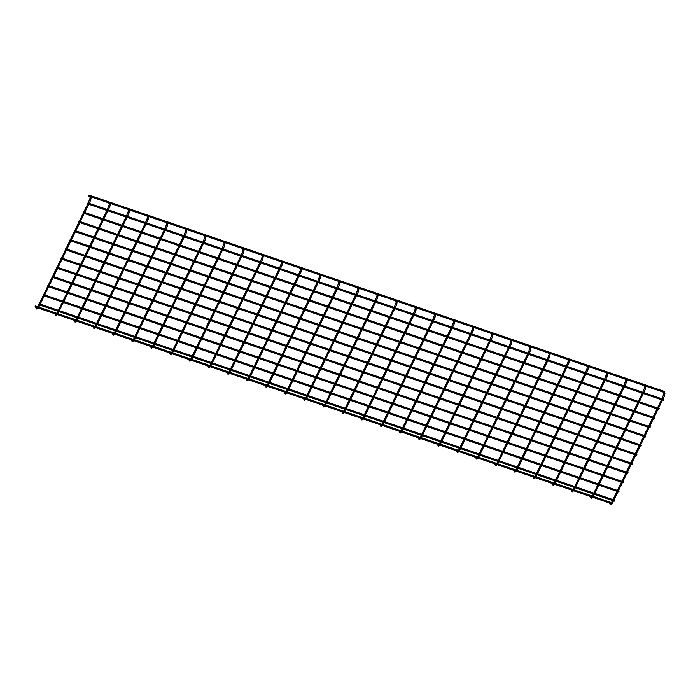 <?xml version="1.0" encoding="UTF-8"?>
<svg xmlns="http://www.w3.org/2000/svg" width="700" height="700" viewBox="0 0 700 700"><rect width="100%" height="100%" fill="white"/><g stroke="black" fill="none" stroke-linecap="round" stroke-linejoin="round"><path stroke-width="1.05" d="M35.971 307.405A0.516 0.455 -24.5 0 1 35.718 307.178L36.383 308.639A0.516 0.455 155.5 0 0 36.636 308.866M35.726 306.81A0.516 0.455 -24.5 0 1 36.654 306.749L37.188 307.921M89.793 196.551A0.516 0.455 -24.5 0 1 89.539 196.324L90.204 197.794A0.516 0.455 -24.5 0 1 90.886 197.138A0.516 0.455 -24.5 0 1 91.14 197.732M89.547 195.956A0.516 0.455 -24.5 0 1 90.475 195.904L91.149 197.365L90.737 200.043M610.75 503.317L610.942 502.407L593.381 496.414M35.376 306.031L35 306.959L35.376 306.031M38.701 304.701L614.311 501.13L614.696 500.202L39.034 303.721L38.701 304.701L39.034 303.721M89.163 195.134L88.821 196.105L89.163 195.134L664.773 391.554L664.571 392.464M55.099 313.933A0.516 0.455 -24.5 0 1 54.836 313.705L55.51 315.166A0.516 0.455 155.5 0 0 55.764 315.394M54.854 313.329A0.516 0.455 -24.5 0 1 55.781 313.276L56.315 314.449M108.92 203.079A0.516 0.455 -24.5 0 1 108.666 202.851L90.895 196.814M108.675 202.484A0.516 0.455 -24.5 0 1 109.603 202.423L110.267 203.893A0.516 0.455 -24.5 0 1 110.259 204.26M74.218 320.451A0.516 0.455 -24.5 0 1 73.964 320.233L57.435 314.615M73.973 319.856A0.516 0.455 -24.5 0 1 74.9 319.804L75.442 320.976M128.048 209.606A0.516 0.455 -24.5 0 1 127.785 209.379L110.022 203.341M127.803 209.011A0.516 0.455 -24.5 0 1 128.73 208.95L129.395 210.411A0.516 0.455 -24.5 0 1 129.386 210.787M93.345 326.979A0.516 0.455 -24.5 0 1 93.091 326.751L76.562 321.134M93.1 326.384A0.516 0.455 -24.5 0 1 94.027 326.322L94.561 327.504M147.166 216.134A0.516 0.455 -24.5 0 1 146.912 215.906L147.577 217.367A0.516 0.455 -24.5 0 1 148.26 216.711A0.516 0.455 -24.5 0 1 148.514 217.315M146.921 215.539A0.516 0.455 -24.5 0 1 147.849 215.477L148.523 216.939L148.111 219.625M112.472 333.506A0.516 0.455 -24.5 0 1 112.21 333.279L95.681 327.661M112.227 332.911A0.516 0.455 -24.5 0 1 113.155 332.85L113.689 334.031M166.294 222.661A0.516 0.455 -24.5 0 1 166.04 222.434L166.705 223.895A0.516 0.455 -24.5 0 1 167.388 223.239A0.516 0.455 -24.5 0 1 167.633 223.834M166.049 222.066A0.516 0.455 -24.5 0 1 166.976 222.005L167.641 223.466L167.239 226.144M131.591 340.034A0.516 0.455 -24.5 0 1 131.338 339.806L132.002 341.267A0.516 0.455 155.5 0 0 132.265 341.495M131.346 339.439A0.516 0.455 -24.5 0 1 132.274 339.377L132.816 340.55M185.421 229.189A0.516 0.455 -24.5 0 1 185.159 228.961L185.832 230.422A0.516 0.455 -24.5 0 1 186.515 229.766A0.516 0.455 -24.5 0 1 186.76 230.361M185.176 228.585A0.516 0.455 -24.5 0 1 186.104 228.532L186.769 229.994L186.366 232.671M150.719 346.561A0.516 0.455 -24.5 0 1 150.465 346.334L151.13 347.795A0.516 0.455 155.5 0 0 151.384 348.023M150.474 345.966A0.516 0.455 -24.5 0 1 151.401 345.905L151.935 347.078M204.54 235.707A0.516 0.455 -24.5 0 1 204.286 235.489L204.951 236.95A0.516 0.455 -24.5 0 1 205.634 236.294A0.516 0.455 -24.5 0 1 205.879 236.889M204.295 235.112A0.516 0.455 -24.5 0 1 205.222 235.06L205.896 236.521L205.485 239.199M169.846 353.089A0.516 0.455 -24.5 0 1 169.584 352.861L170.258 354.322A0.516 0.455 155.5 0 0 170.511 354.55M169.601 352.494A0.516 0.455 -24.5 0 1 170.529 352.433L171.062 353.605M223.668 242.235A0.516 0.455 -24.5 0 1 223.414 242.007L205.643 235.97M223.423 241.64A0.516 0.455 -24.5 0 1 224.35 241.579L225.015 243.049A0.516 0.455 -24.5 0 1 225.006 243.416M188.965 359.616A0.516 0.455 -24.5 0 1 188.711 359.389L189.376 360.85A0.516 0.455 155.5 0 0 189.639 361.078M188.72 359.012A0.516 0.455 -24.5 0 1 189.648 358.96L190.19 360.132M242.795 248.763A0.516 0.455 -24.5 0 1 242.532 248.535L224.77 242.498M242.55 248.168A0.516 0.455 -24.5 0 1 243.477 248.106L244.142 249.568A0.516 0.455 -24.5 0 1 244.134 249.944M208.093 366.135A0.516 0.455 -24.5 0 1 207.839 365.916L191.31 360.299M207.847 365.54A0.516 0.455 -24.5 0 1 208.775 365.488L209.309 366.66M261.914 255.29A0.516 0.455 -24.5 0 1 261.66 255.062L262.325 256.524A0.516 0.455 -24.5 0 1 263.27 256.095A0.516 0.455 -24.5 0 1 263.252 256.471M261.669 254.695A0.516 0.455 -24.5 0 1 262.596 254.634L263.27 256.095L262.859 258.781M227.22 372.662A0.516 0.455 -24.5 0 1 226.957 372.435L210.429 366.817M226.966 372.067A0.516 0.455 -24.5 0 1 227.902 372.006L228.436 373.188M281.041 261.817A0.516 0.455 -24.5 0 1 280.787 261.59L281.453 263.051A0.516 0.455 -24.5 0 1 282.135 262.395A0.516 0.455 -24.5 0 1 282.38 262.999M280.796 261.223A0.516 0.455 -24.5 0 1 281.724 261.161L282.389 262.623L281.986 265.3M246.339 379.19A0.516 0.455 -24.5 0 1 246.085 378.963L246.75 380.424A0.516 0.455 155.5 0 0 247.004 380.651M246.094 378.595A0.516 0.455 -24.5 0 1 247.021 378.534L247.564 379.715M300.169 268.345A0.516 0.455 -24.5 0 1 299.906 268.118L300.58 269.579A0.516 0.455 -24.5 0 1 301.262 268.922A0.516 0.455 -24.5 0 1 301.507 269.517M299.924 267.75A0.516 0.455 -24.5 0 1 300.851 267.689L301.516 269.15L301.114 271.828M265.466 385.717A0.516 0.455 -24.5 0 1 265.213 385.49L265.877 386.951A0.516 0.455 155.5 0 0 266.131 387.179M265.221 385.123A0.516 0.455 -24.5 0 1 266.149 385.061L266.683 386.234M319.287 274.873A0.516 0.455 -24.5 0 1 319.034 274.645L301.262 268.599M319.043 274.269A0.516 0.455 -24.5 0 1 319.97 274.216L320.644 275.678A0.516 0.455 -24.5 0 1 320.626 276.045M284.594 392.245A0.516 0.455 -24.5 0 1 284.331 392.017L285.005 393.479A0.516 0.455 155.5 0 0 285.259 393.706M284.34 391.65A0.516 0.455 -24.5 0 1 285.276 391.589L285.81 392.761M338.415 281.391A0.516 0.455 -24.5 0 1 338.161 281.172L338.826 282.634A0.516 0.455 -24.5 0 1 339.509 281.977A0.516 0.455 -24.5 0 1 339.754 282.572M338.17 280.796A0.516 0.455 -24.5 0 1 339.098 280.744L339.762 282.205L339.36 284.882M303.713 398.773A0.516 0.455 -24.5 0 1 303.459 398.545L286.93 392.928M303.467 398.169A0.516 0.455 -24.5 0 1 304.395 398.116L304.938 399.289M357.543 287.919A0.516 0.455 -24.5 0 1 357.28 287.691L357.954 289.161A0.516 0.455 -24.5 0 1 358.636 288.505A0.516 0.455 -24.5 0 1 358.881 289.1M357.297 287.324A0.516 0.455 -24.5 0 1 358.225 287.262L358.89 288.733L358.488 291.41M322.84 405.3A0.516 0.455 -24.5 0 1 322.586 405.072L323.251 406.534A0.516 0.455 155.5 0 0 323.505 406.761M322.595 404.696A0.516 0.455 -24.5 0 1 323.523 404.644L324.056 405.816M376.661 294.446A0.516 0.455 -24.5 0 1 376.408 294.219L377.072 295.68A0.516 0.455 -24.5 0 1 378.017 295.251A0.516 0.455 -24.5 0 1 378 295.627M376.416 293.851A0.516 0.455 -24.5 0 1 377.344 293.79L378.017 295.251L377.606 297.938M341.967 411.819A0.516 0.455 -24.5 0 1 341.705 411.6L342.379 413.061A0.516 0.455 155.5 0 0 342.632 413.289M341.714 411.224A0.516 0.455 -24.5 0 1 342.65 411.171L343.184 412.344M395.789 300.974A0.516 0.455 -24.5 0 1 395.535 300.746L396.2 302.207A0.516 0.455 -24.5 0 1 397.136 301.779A0.516 0.455 -24.5 0 1 397.127 302.155M395.544 300.379A0.516 0.455 -24.5 0 1 396.471 300.317L397.136 301.779L396.734 304.465M361.086 418.346A0.516 0.455 -24.5 0 1 360.832 418.119L361.498 419.589A0.516 0.455 155.5 0 0 361.751 419.808M360.841 417.751A0.516 0.455 -24.5 0 1 361.769 417.69L362.311 418.871M414.916 307.501A0.516 0.455 -24.5 0 1 414.654 307.274L415.328 308.735A0.516 0.455 -24.5 0 1 416.01 308.079A0.516 0.455 -24.5 0 1 416.255 308.683M414.671 306.906A0.516 0.455 -24.5 0 1 415.599 306.845L416.264 308.306L415.852 310.984M380.214 424.874A0.516 0.455 -24.5 0 1 379.96 424.646L380.625 426.108A0.516 0.455 155.5 0 0 380.879 426.335M379.969 424.279A0.516 0.455 -24.5 0 1 380.896 424.217L381.43 425.399M434.035 314.029A0.516 0.455 -24.5 0 1 433.781 313.801L416.01 307.755M433.79 313.425A0.516 0.455 -24.5 0 1 434.717 313.373L435.391 314.834A0.516 0.455 -24.5 0 1 435.374 315.201M399.341 431.401A0.516 0.455 -24.5 0 1 399.079 431.174L399.752 432.635A0.516 0.455 155.5 0 0 400.006 432.863M399.088 430.806A0.516 0.455 -24.5 0 1 400.024 430.745L400.558 431.918M453.162 320.556A0.516 0.455 -24.5 0 1 452.909 320.329L435.137 314.283M452.918 319.953A0.516 0.455 -24.5 0 1 453.845 319.9L454.51 321.361A0.516 0.455 -24.5 0 1 454.501 321.729M418.46 437.929A0.516 0.455 -24.5 0 1 418.206 437.701L401.678 432.084M418.215 437.334A0.516 0.455 -24.5 0 1 419.142 437.273L419.676 438.445M472.29 327.075A0.516 0.455 -24.5 0 1 472.028 326.856L472.701 328.317A0.516 0.455 -24.5 0 1 473.384 327.661A0.516 0.455 -24.5 0 1 473.629 328.256M472.045 326.48A0.516 0.455 -24.5 0 1 472.972 326.428L473.637 327.889L473.226 330.566M437.588 444.456A0.516 0.455 -24.5 0 1 437.334 444.229L420.796 438.611M437.342 443.852A0.516 0.455 -24.5 0 1 438.27 443.8L438.804 444.973M491.409 333.602A0.516 0.455 -24.5 0 1 491.155 333.375L491.82 334.845A0.516 0.455 -24.5 0 1 492.502 334.189A0.516 0.455 -24.5 0 1 492.748 334.784M491.164 333.007A0.516 0.455 -24.5 0 1 492.091 332.946L492.765 334.416L492.354 337.094M456.715 450.984A0.516 0.455 -24.5 0 1 456.452 450.756L457.126 452.218A0.516 0.455 155.5 0 0 457.38 452.445M456.461 450.38A0.516 0.455 -24.5 0 1 457.398 450.327L457.931 451.5M510.536 340.13A0.516 0.455 -24.5 0 1 510.282 339.902L510.948 341.364A0.516 0.455 -24.5 0 1 511.884 340.935A0.516 0.455 -24.5 0 1 511.875 341.311M510.291 339.535A0.516 0.455 -24.5 0 1 511.219 339.474L511.884 340.935L511.481 343.621M475.834 457.502A0.516 0.455 -24.5 0 1 475.58 457.284L476.245 458.745A0.516 0.455 155.5 0 0 476.499 458.972M475.589 456.907A0.516 0.455 -24.5 0 1 476.516 456.855L477.05 458.028M529.664 346.658A0.516 0.455 -24.5 0 1 529.401 346.43L530.075 347.891A0.516 0.455 -24.5 0 1 531.011 347.463A0.516 0.455 -24.5 0 1 531.003 347.839M529.419 346.062A0.516 0.455 -24.5 0 1 530.346 346.001L531.011 347.463L530.6 350.149M494.961 464.03A0.516 0.455 -24.5 0 1 494.707 463.802L495.373 465.273A0.516 0.455 155.5 0 0 495.626 465.491M494.716 463.435A0.516 0.455 -24.5 0 1 495.644 463.374L496.177 464.555M548.782 353.185A0.516 0.455 -24.5 0 1 548.529 352.957L530.758 346.92M548.538 352.59A0.516 0.455 -24.5 0 1 549.465 352.529L550.139 353.99A0.516 0.455 -24.5 0 1 550.121 354.366M514.08 470.558A0.516 0.455 -24.5 0 1 513.826 470.33L514.5 471.791A0.516 0.455 155.5 0 0 514.754 472.019M513.835 469.963A0.516 0.455 -24.5 0 1 514.771 469.901L515.305 471.082M567.91 359.713A0.516 0.455 -24.5 0 1 567.656 359.485L549.885 353.439M567.665 359.109A0.516 0.455 -24.5 0 1 568.593 359.056L569.258 360.517A0.516 0.455 -24.5 0 1 569.249 360.885M533.207 477.085A0.516 0.455 -24.5 0 1 532.954 476.858L516.425 471.24M532.962 476.49A0.516 0.455 -24.5 0 1 533.89 476.429L534.424 477.601M587.038 366.24A0.516 0.455 -24.5 0 1 586.775 366.012L587.449 367.474A0.516 0.455 -24.5 0 1 588.131 366.817A0.516 0.455 -24.5 0 1 588.376 367.412M586.793 365.636A0.516 0.455 -24.5 0 1 587.72 365.584L588.385 367.045L587.974 369.723M552.335 483.613A0.516 0.455 -24.5 0 1 552.081 483.385L535.544 477.767M552.09 483.017A0.516 0.455 -24.5 0 1 553.017 482.956L553.551 484.129M606.156 372.759A0.516 0.455 -24.5 0 1 605.903 372.54L606.567 374.001A0.516 0.455 -24.5 0 1 607.25 373.345A0.516 0.455 -24.5 0 1 607.495 373.94M605.911 372.164A0.516 0.455 -24.5 0 1 606.839 372.111L607.512 373.572L607.101 376.25M571.454 490.14A0.516 0.455 -24.5 0 1 571.2 489.912L571.874 491.374A0.516 0.455 155.5 0 0 572.128 491.601M571.209 489.536A0.516 0.455 -24.5 0 1 572.145 489.484L572.679 490.656M625.284 379.286A0.516 0.455 -24.5 0 1 625.03 379.059L625.695 380.529A0.516 0.455 -24.5 0 1 626.378 379.873A0.516 0.455 -24.5 0 1 626.622 380.467M625.039 378.691A0.516 0.455 -24.5 0 1 625.966 378.63L626.631 380.1L626.229 382.777M590.581 496.659A0.516 0.455 -24.5 0 1 590.327 496.44L590.992 497.901A0.516 0.455 155.5 0 0 591.246 498.129M590.336 496.064A0.516 0.455 -24.5 0 1 591.264 496.011L591.798 497.184M644.411 385.814A0.516 0.455 -24.5 0 1 644.149 385.586L644.822 387.047A0.516 0.455 -24.5 0 1 645.759 386.619A0.516 0.455 -24.5 0 1 645.75 386.995M644.166 385.219A0.516 0.455 -24.5 0 1 645.094 385.158L645.759 386.619L645.347 389.305M609.709 503.186A0.516 0.455 -24.5 0 1 609.455 502.968L610.12 504.429A0.516 0.455 155.5 0 0 610.374 504.648M609.464 502.591A0.516 0.455 -24.5 0 1 610.391 502.539L610.925 503.711M663.53 392.341A0.516 0.455 -24.5 0 1 663.276 392.114L645.505 386.076M663.285 391.746A0.516 0.455 -24.5 0 1 664.212 391.685L664.886 393.146A0.516 0.455 -24.5 0 1 664.869 393.523M43.155 295.54L618.765 491.96L619.141 491.032L43.488 294.56L43.155 295.54L43.488 294.56M47.6 286.37L623.21 482.799L623.595 481.871L47.933 285.399L47.6 286.37L47.933 285.399M52.054 277.209L627.664 473.637L628.04 472.71L52.386 276.229L52.054 277.209L52.386 276.229M56.499 268.047L632.109 464.468L632.494 463.54L56.831 267.067L56.499 268.047L56.831 267.067M60.953 258.877L636.562 455.306L636.939 454.379L61.285 257.906L60.953 258.877L61.285 257.906M65.397 249.716L641.008 446.145L641.392 445.217L65.73 248.736L65.397 249.716L65.73 248.736M69.851 240.555L645.461 436.975L645.837 436.047L70.184 239.575L69.851 240.555L70.184 239.575M74.296 231.385L649.915 427.814L650.291 426.886L74.638 230.414L74.296 231.385L74.638 230.414M78.75 222.224L654.36 418.652L654.745 417.725L79.082 221.244L78.75 222.224L79.082 221.244M83.204 213.062L658.814 409.483L659.19 408.555L83.536 212.082L83.204 213.062L83.536 212.082M87.649 203.893L663.259 400.321L663.644 399.394L87.981 202.921L87.649 203.893L87.981 202.921M37.117 308.009A0.516 0.455 155.5 0 0 36.383 308.639L36.846 309.085L38.413 307.808M37.546 307.387L38.413 307.877L39.778 305.069M89.871 199.623L90.746 200.112L89.18 203.324M90.3 197.916A0.516 0.455 -24.5 0 1 90.204 197.794L88.2 202.991M56.245 314.536A0.516 0.455 155.5 0 0 55.51 315.166L55.974 315.613L57.531 314.335M56.665 313.915L57.54 314.405L58.905 311.596M108.999 206.15L109.865 206.57M109.419 204.444A0.516 0.455 -24.5 0 1 110.014 203.665A0.516 0.455 -24.5 0 1 110.267 203.893L109.865 206.64L108.308 209.851M75.364 321.064A0.516 0.455 155.5 0 0 74.629 321.694A0.516 0.455 155.5 0 0 74.891 321.921M75.793 320.442L76.659 320.863M128.117 212.678L128.992 213.097M128.546 210.971A0.516 0.455 -24.5 0 1 129.141 210.192A0.516 0.455 -24.5 0 1 129.395 210.411L128.992 213.168L127.435 216.379M94.491 327.582A0.516 0.455 155.5 0 0 93.756 328.221A0.516 0.455 155.5 0 0 94.01 328.44M94.92 326.97L95.786 327.39M147.245 219.205L148.12 219.686L146.554 222.906M147.674 217.49A0.516 0.455 -24.5 0 1 147.577 217.367L145.574 222.574M113.619 334.11A0.516 0.455 155.5 0 0 112.884 334.74A0.516 0.455 155.5 0 0 113.138 334.967M114.039 333.498L114.905 333.918M166.373 225.724L167.239 226.214L165.681 229.434M166.793 224.017A0.516 0.455 -24.5 0 1 166.705 223.895L164.692 229.093M132.737 340.637A0.516 0.455 155.5 0 0 132.002 341.267L132.475 341.714L134.032 340.445M133.166 340.025L134.041 340.515L135.406 337.697M185.491 232.251L186.366 232.741L184.809 235.961M185.92 230.545A0.516 0.455 -24.5 0 1 185.832 230.422L183.82 235.62M151.865 347.165A0.516 0.455 155.5 0 0 151.13 347.795L151.594 348.241L153.16 346.973M152.294 346.553L153.16 347.034L154.525 344.225M204.619 238.779L205.494 239.269L203.928 242.489M205.048 237.072A0.516 0.455 -24.5 0 1 204.951 236.95L202.947 242.148M170.992 353.692A0.516 0.455 155.5 0 0 170.258 354.322L170.721 354.769L172.279 353.491M171.412 353.071L172.287 353.561L173.653 350.752M223.746 245.306L224.612 245.726M224.166 243.6A0.516 0.455 -24.5 0 1 224.761 242.821A0.516 0.455 -24.5 0 1 225.015 243.049L224.612 245.796L223.055 249.007M190.111 360.22A0.516 0.455 155.5 0 0 189.376 360.85L189.849 361.296L191.406 360.019M190.54 359.599L191.415 360.089L192.78 357.28M242.865 251.834L243.74 252.254M243.294 250.127A0.516 0.455 -24.5 0 1 243.889 249.349A0.516 0.455 -24.5 0 1 244.142 249.568L243.74 252.324L242.182 255.535M209.239 366.739A0.516 0.455 155.5 0 0 208.504 367.377A0.516 0.455 155.5 0 0 208.758 367.605M209.668 366.126L210.534 366.546M261.993 258.361L262.868 258.842L261.301 262.062M262.421 256.655A0.516 0.455 -24.5 0 1 262.325 256.524L260.321 261.73M228.366 373.266A0.516 0.455 155.5 0 0 227.631 373.905A0.516 0.455 155.5 0 0 227.885 374.124M228.786 372.654L229.652 373.074M281.12 264.88L281.986 265.37L280.429 268.59M281.54 263.174A0.516 0.455 -24.5 0 1 281.453 263.051L279.44 268.257M247.485 379.794A0.516 0.455 155.5 0 0 246.75 380.424L247.223 380.87L248.78 379.601M247.914 379.181L248.789 379.671L250.154 376.854M300.239 271.408L301.114 271.898L299.556 275.118M300.668 269.701A0.516 0.455 -24.5 0 1 300.58 269.579L298.567 274.776M266.613 386.321A0.516 0.455 155.5 0 0 265.877 386.951L266.341 387.398L267.908 386.129M267.041 385.709L267.908 386.199L269.273 383.381M319.366 277.935L320.233 278.355M319.795 276.229A0.516 0.455 -24.5 0 1 320.381 275.45A0.516 0.455 -24.5 0 1 320.644 275.678L320.241 278.425L318.675 281.645M285.74 392.849A0.516 0.455 155.5 0 0 285.005 393.479L285.469 393.925L287.026 392.656M286.16 392.236L287.035 392.717L288.4 389.909M338.494 284.463L339.36 284.953L337.803 288.172M338.914 282.756A0.516 0.455 -24.5 0 1 338.826 282.634L336.814 287.831M304.859 399.376A0.516 0.455 155.5 0 0 304.124 400.006A0.516 0.455 155.5 0 0 304.377 400.234M305.287 398.755L306.154 399.175M357.613 290.99L358.488 291.48L356.93 294.691M358.041 289.284A0.516 0.455 -24.5 0 1 357.954 289.161L355.941 294.359M323.986 405.904A0.516 0.455 155.5 0 0 323.251 406.534L323.715 406.98L325.281 405.703M324.415 405.283L325.281 405.773L326.646 402.964M376.74 297.517L377.615 298.007L376.049 301.219M377.16 295.811A0.516 0.455 -24.5 0 1 377.072 295.68L375.069 300.886M343.114 412.422A0.516 0.455 155.5 0 0 342.379 413.061L342.842 413.499L344.4 412.23M343.534 411.81L344.409 412.3L345.774 409.491M395.868 304.045L396.734 304.526L395.176 307.746M396.287 302.339A0.516 0.455 -24.5 0 1 396.2 302.207L394.188 307.414M362.233 418.95A0.516 0.455 155.5 0 0 361.498 419.589L361.97 420.026L363.527 418.757M362.661 418.338L363.536 418.828L364.901 416.01M414.986 310.564L415.861 311.054L414.304 314.274M415.415 308.858A0.516 0.455 -24.5 0 1 415.328 308.735L413.315 313.941M381.36 425.477A0.516 0.455 155.5 0 0 380.625 426.108L381.089 426.554L382.655 425.285M381.789 424.865L382.655 425.355L384.02 422.537M434.114 317.091L434.98 317.511M434.534 315.385A0.516 0.455 -24.5 0 1 435.129 314.606A0.516 0.455 -24.5 0 1 435.391 314.834L434.989 317.581L433.422 320.801M400.488 432.005A0.516 0.455 155.5 0 0 399.752 432.635L400.216 433.081L401.774 431.812M400.908 431.392L401.783 431.882L403.148 429.065M453.241 323.619L454.108 324.039M453.661 321.912A0.516 0.455 -24.5 0 1 454.256 321.134A0.516 0.455 -24.5 0 1 454.51 321.361L454.108 324.109L452.55 327.329M419.606 438.533A0.516 0.455 155.5 0 0 418.871 439.162A0.516 0.455 155.5 0 0 419.125 439.39M420.035 437.92L420.901 438.34M472.36 330.146L473.235 330.636L471.677 333.856M472.789 328.44A0.516 0.455 -24.5 0 1 472.701 328.317L470.689 333.515M438.734 445.06A0.516 0.455 155.5 0 0 437.999 445.69A0.516 0.455 155.5 0 0 438.252 445.918M439.162 444.439L440.029 444.859M491.488 336.674L492.363 337.164L490.796 340.375M491.907 334.967A0.516 0.455 -24.5 0 1 491.82 334.845L489.816 340.043M457.861 451.588A0.516 0.455 155.5 0 0 457.126 452.218L457.59 452.664L459.148 451.386M458.281 450.966L459.156 451.456L460.521 448.648M510.615 343.201L511.481 343.691L509.924 346.902M511.035 341.495A0.516 0.455 -24.5 0 1 510.948 341.364L508.935 346.57M476.98 458.106A0.516 0.455 155.5 0 0 476.245 458.745L476.718 459.183L478.275 457.914M477.409 457.494L478.275 457.984L479.649 455.175M529.734 349.729L530.609 350.21L529.051 353.43M530.163 348.023A0.516 0.455 -24.5 0 1 530.075 347.891L528.062 353.098M496.108 464.634A0.516 0.455 155.5 0 0 495.373 465.273L495.836 465.71L497.403 464.441M496.536 464.021L497.403 464.511L498.767 461.694M548.861 356.248L549.727 356.668M549.281 354.541A0.516 0.455 -24.5 0 1 549.876 353.762A0.516 0.455 -24.5 0 1 550.139 353.99L549.736 356.738L548.17 359.957M515.235 471.161A0.516 0.455 155.5 0 0 514.5 471.791L514.964 472.238L516.521 470.969M515.655 470.549L516.53 471.039L517.895 468.221M567.989 362.775L568.855 363.195M568.409 361.069A0.516 0.455 -24.5 0 1 569.004 360.29A0.516 0.455 -24.5 0 1 569.258 360.517L568.855 363.265L567.298 366.485M534.354 477.689A0.516 0.455 155.5 0 0 533.619 478.319A0.516 0.455 155.5 0 0 533.872 478.546M534.782 477.076L535.649 477.496M587.108 369.303L587.983 369.793L586.425 373.012M587.536 367.596A0.516 0.455 -24.5 0 1 587.449 367.474L585.436 372.671M553.481 484.216A0.516 0.455 155.5 0 0 552.746 484.846A0.516 0.455 155.5 0 0 553 485.074M553.91 483.595L554.776 484.024M606.235 375.83L607.11 376.32L605.544 379.54M606.655 374.124A0.516 0.455 -24.5 0 1 606.567 374.001L604.564 379.199M572.609 490.744A0.516 0.455 155.5 0 0 571.874 491.374L572.337 491.82L573.895 490.543M573.029 490.123L573.904 490.613L575.269 487.804M625.363 382.358L626.229 382.848L624.671 386.059M625.782 380.651A0.516 0.455 -24.5 0 1 625.695 380.529L623.683 385.726M591.727 497.271A0.516 0.455 155.5 0 0 590.992 497.901L591.465 498.347L593.023 497.07M592.156 496.65L593.023 497.14L594.396 494.331M644.481 388.885L645.356 389.375L643.799 392.586M644.91 387.179A0.516 0.455 -24.5 0 1 644.822 387.047L642.81 392.254M610.855 503.79A0.516 0.455 155.5 0 0 610.12 504.429L610.584 504.866L612.15 503.597M611.284 503.177L612.15 503.668L613.515 500.859M663.609 395.412L664.475 395.832M664.029 393.706A0.516 0.455 -24.5 0 1 664.624 392.928A0.516 0.455 -24.5 0 1 664.886 393.146L664.484 395.894L662.918 399.114M37.179 308.105L38.797 304.736M40.232 304.132L44.231 295.908M44.686 294.971L48.676 286.738M49.131 285.801L53.13 277.576M53.585 276.64L57.584 268.415M58.03 267.479L62.029 259.245M62.484 258.309L66.483 250.084M66.938 249.148L70.928 240.922M71.382 239.986L75.381 231.752M75.836 230.816L79.826 222.591M80.281 221.655L84.28 213.43M84.735 212.494L88.725 204.26M87.745 203.928L83.746 212.153M83.291 213.089L79.301 221.322M78.846 222.259L74.848 230.484M74.392 231.42L70.402 239.645M69.947 240.581L65.949 248.815M65.494 249.751L61.495 257.976M61.049 258.912L57.05 267.137M56.595 268.074L52.596 276.308M52.141 277.244L48.151 285.469M47.696 286.405L43.697 294.63M43.242 295.566L39.252 303.8M592.392 496.073L574.254 489.886M573.274 489.545L555.135 483.359M554.146 483.026L536.008 476.831M535.019 476.499L516.88 470.304M515.9 469.971L497.761 463.776M496.773 463.444L478.634 457.258M477.645 456.916L459.506 450.73M458.526 450.389L440.387 444.203M439.399 443.87L421.26 437.675M420.271 437.342L402.132 431.148M401.152 430.815L383.014 424.62M382.025 424.287L363.886 418.092M362.906 417.76L344.759 411.574M343.779 411.233L325.64 405.046M324.651 404.705L306.512 398.519M305.533 398.186L287.385 391.991M286.405 391.659L268.266 385.464M267.277 385.131L249.139 378.936M248.159 378.604L230.011 372.409M229.031 372.076L210.893 365.89M209.904 365.549L191.765 359.363M190.785 359.021L172.638 352.835M171.657 352.502L153.519 346.308M152.53 345.975L134.391 339.78M133.411 339.447L115.264 333.252M114.284 332.92L96.145 326.734M95.156 326.392L77.017 320.206M76.038 319.865L57.89 313.679M56.91 313.338L38.771 307.151M37.782 306.819L35.333 305.979M609.464 502.994L592.918 497.341M590.336 496.466L573.799 490.823M571.218 489.939L554.671 484.295M513.844 470.356L497.298 464.713M494.716 463.829L478.17 458.185M475.589 457.31L459.051 451.657M456.47 450.782L439.924 445.139M399.096 431.2L382.55 425.556M379.969 424.672L363.422 419.029M360.841 418.145L344.304 412.501M341.723 411.626L325.176 405.974M322.595 405.099L306.049 399.455M284.349 392.044L267.803 386.4M265.221 385.516L248.684 379.873M246.094 378.989L229.556 373.345M188.72 359.415L172.183 353.771M169.601 352.887L153.055 347.244M150.474 346.36L133.936 340.716M131.346 339.832L114.809 334.189M54.854 313.731L38.308 308.088M35.726 307.204L35 306.959M644.166 385.613L626.386 379.549M625.039 379.085L607.259 373.021M605.911 372.566L588.131 366.494M586.793 366.039L569.012 359.966M529.419 346.456L511.639 340.392M510.291 339.929L492.511 333.865M491.164 333.401L473.384 327.338M472.045 326.882L454.265 320.81M414.671 307.3L396.891 301.236M395.544 300.773L377.764 294.709M376.416 294.245L358.636 288.181M357.297 287.717L339.517 281.654M338.17 281.199L320.39 275.126M299.924 268.144L282.144 262.071M280.796 261.616L263.016 255.553M261.669 255.089L243.889 249.025M204.295 235.515L186.515 229.443M185.176 228.987L167.396 222.915M166.049 222.46L148.269 216.388M146.921 215.933L129.141 209.869M89.547 196.359L88.821 196.105M56.306 314.632L57.916 311.255M59.36 310.66L63.359 302.426M63.805 301.499L67.804 293.265M68.259 292.329L72.257 284.104M72.712 283.168L76.703 274.934M77.157 274.006L81.156 265.773M81.611 264.836L85.601 256.611M86.056 255.675L90.055 247.45M90.51 246.514L94.5 238.28M94.955 237.344L98.954 229.119M99.409 228.182L103.399 219.957M103.854 219.021L107.853 210.787M108.666 202.851L109.331 204.312L107.319 209.519M106.873 210.455L102.874 218.68M102.419 219.616L98.42 227.85M97.965 228.777L93.975 237.011M93.52 237.947L89.521 246.172M89.066 247.109L85.076 255.343M84.621 256.27L80.623 264.504M80.168 265.44L76.178 273.665M75.723 274.601L71.724 282.826M71.269 283.762L67.27 291.996M66.824 292.933L62.825 301.158M62.37 302.094L58.371 310.319M78.032 318.124L76.668 320.933L75.101 322.14L73.964 320.233M75.434 321.16L77.044 317.783M78.487 317.188L82.478 308.954M82.933 308.017L86.931 299.793M87.386 298.856L91.376 290.631M91.831 289.695L95.83 281.461M96.285 280.525L100.275 272.3M100.73 271.364L104.729 263.139M105.184 262.203L109.174 253.969M109.629 253.032L113.628 244.807M114.082 243.871L118.081 235.646M118.536 234.71L122.526 226.476M122.981 225.54L126.98 217.315M127.785 209.379L128.459 210.84L126.446 216.046M125.991 216.982L122.001 225.207M121.546 226.144L117.547 234.369M117.093 235.305L113.094 243.539M112.648 244.475L108.649 252.7M108.194 253.636L104.195 261.861M103.74 262.797L99.75 271.031M99.295 271.967L95.296 280.192M94.841 281.129L90.851 289.354M90.396 290.29L86.397 298.524M85.942 299.46L81.953 307.685M81.498 308.621L77.499 316.846M97.151 324.642L95.786 327.46L94.22 328.659L93.091 326.751M94.553 327.688L96.171 324.31M97.606 323.715L101.605 315.481M102.06 314.545L106.05 306.32M106.505 305.384L110.504 297.159M110.959 296.223L114.957 287.989M115.404 287.053L119.403 278.828M119.857 277.891L123.856 269.666M124.311 268.73L128.301 260.496M128.756 259.56L132.755 251.335M133.21 250.399L137.2 242.174M137.655 241.237L141.654 233.004M142.109 232.068L146.099 223.843M145.119 223.51L141.12 231.735M140.665 232.671L136.675 240.896M136.22 241.832L132.221 250.066M131.766 251.002L127.776 259.227M127.321 260.164L123.322 268.389M122.867 269.325L118.869 277.559M118.422 278.486L114.424 286.72M113.969 287.656L109.97 295.881M109.515 296.817L105.525 305.051M105.07 305.979L101.071 314.213M100.616 315.149L96.626 323.374M116.279 331.17L114.914 333.988L113.347 335.186L112.21 333.279M113.68 334.215L115.29 330.838M116.734 330.234L120.732 322.009M121.179 321.072L125.178 312.848M125.633 311.911L129.631 303.678M130.086 302.741L134.076 294.516M134.531 293.58L138.53 285.355M138.985 284.419L142.975 276.185M143.43 275.249L147.429 267.024M147.884 266.088L151.874 257.863M152.329 256.926L156.327 248.693M156.782 247.765L160.773 239.531M161.227 238.595L165.226 230.37M164.246 230.029L160.248 238.263M159.793 239.199L155.794 247.424M155.339 248.36L151.349 256.585M150.894 257.521L146.895 265.755M146.44 266.691L142.45 274.916M141.995 275.852L137.996 284.078M137.541 285.014L133.551 293.248M133.096 294.184L129.097 302.409M128.643 303.345L124.644 311.57M124.197 312.506L120.199 320.74M119.744 321.676L115.745 329.901M132.808 340.734L134.418 337.365M135.861 336.761L139.851 328.536M140.306 327.6L144.305 319.375M144.76 318.439L148.75 310.205M149.205 309.269L153.204 301.044M153.659 300.108L157.649 291.882M158.104 290.946L162.102 282.713M162.558 281.776L166.548 273.551M167.002 272.615L171.001 264.39M171.456 263.454L175.455 255.22M175.91 254.284L179.9 246.059M180.355 245.123L184.354 236.898M183.365 236.556L179.375 244.79M178.92 245.726L174.921 253.951M174.466 254.888L170.468 263.113M170.021 264.049L166.023 272.283M165.567 273.219L161.569 281.444M161.114 282.38L157.124 290.605M156.669 291.541L152.67 299.775M152.215 300.711L148.225 308.936M147.77 309.873L143.771 318.098M143.316 319.034L139.326 327.267M138.871 328.195L134.873 336.429M151.926 347.261L153.545 343.892M154.98 343.289L158.979 335.064M159.434 334.127L163.424 325.894M163.879 324.957L167.877 316.733M168.332 315.796L172.322 307.571M172.778 306.635L176.776 298.401M177.231 297.474L181.23 289.24M181.685 288.304L185.675 280.079M186.13 279.142L190.129 270.909M190.584 269.981L194.574 261.748M195.029 260.811L199.028 252.586M199.482 251.65L203.472 243.425M202.492 243.084L198.494 251.318M198.039 252.245L194.049 260.479M193.594 261.415L189.595 269.64M189.14 270.576L185.15 278.801M184.695 279.738L180.696 287.971M180.241 288.908L176.242 297.132M175.796 298.069L171.798 306.294M171.343 307.23L167.344 315.464M166.889 316.4L162.899 324.625M162.444 325.561L158.445 333.786M157.99 334.723L154 342.956M171.054 353.789L172.664 350.42M174.107 349.816L178.097 341.591M178.553 340.655L182.551 332.421M183.006 331.485L187.005 323.26M187.46 322.324L191.45 314.099M191.905 313.162L195.904 304.929M196.359 303.993L200.349 295.767M200.804 294.831L204.803 286.606M205.258 285.67L209.248 277.436M209.702 276.5L213.701 268.275M214.156 267.339L218.146 259.114M218.601 258.178L222.6 249.944M223.414 242.007L224.079 243.477L222.066 248.675M221.62 249.611L217.621 257.836M217.166 258.773L213.168 267.006M212.713 267.942L208.722 276.168M208.268 277.104L204.269 285.329M203.814 286.265L199.824 294.499M199.369 295.435L195.37 303.66M194.915 304.596L190.925 312.821M190.47 313.757L186.471 321.991M186.016 322.928L182.018 331.152M181.571 332.089L177.572 340.314M177.117 341.25L173.119 349.484M190.181 360.316L191.791 356.939M193.235 356.344L197.225 348.11M197.68 347.183L201.679 338.949M202.134 338.012L206.124 329.787M206.579 328.851L210.577 320.618M211.032 319.69L215.023 311.456M215.477 310.52L219.476 302.295M219.931 301.359L223.921 293.134M224.376 292.197L228.375 283.964M228.83 283.027L232.829 274.803M233.284 273.866L237.274 265.641M237.729 264.705L241.727 256.471M242.532 248.535L243.206 249.996L241.194 255.203M240.739 256.139L236.749 264.364M236.294 265.3L232.295 273.534M231.84 274.461L227.841 282.695M227.395 283.631L223.396 291.856M222.941 292.793L218.942 301.026M218.487 301.954L214.498 310.188M214.043 311.124L210.044 319.349M209.589 320.285L205.599 328.51M205.144 329.446L201.145 337.68M200.69 338.616L196.7 346.841M196.245 347.777L192.246 356.002M211.899 363.808L210.534 366.616L208.968 367.824L207.839 365.916M209.3 366.844L210.919 363.466M212.354 362.871L216.352 354.637M216.808 353.701L220.798 345.476M221.252 344.54L225.251 336.315M225.706 335.379L229.696 327.145M230.151 326.209L234.15 317.984M234.605 317.047L238.604 308.822M239.059 307.886L243.049 299.652M243.504 298.716L247.502 290.491M247.957 289.555L251.947 281.33M252.402 280.394L256.401 272.16M256.856 271.224L260.846 262.999M259.866 262.666L255.868 270.891M255.412 271.828L251.422 280.053M250.968 280.989L246.969 289.223M246.514 290.159L242.524 298.384M242.069 299.32L238.07 307.545M237.615 308.481L233.616 316.715M233.17 317.651L229.171 325.876M228.716 326.812L224.718 335.037M224.263 335.974L220.273 344.207M219.817 345.144L215.819 353.369M215.364 354.305L211.374 362.53M231.026 370.326L229.661 373.144L228.095 374.342L226.957 372.435M228.428 373.371L230.037 369.994M231.481 369.399L235.471 361.165M235.926 360.229L239.925 352.004M240.38 351.067L244.379 342.842M244.834 341.906L248.824 333.672M249.279 332.736L253.277 324.511M253.733 323.575L257.723 315.35M258.178 314.414L262.176 306.18M262.631 305.244L266.621 297.019M267.076 296.082L271.075 287.858M271.53 286.921L275.52 278.688M275.975 277.751L279.974 269.526M278.994 269.194L274.995 277.419M274.54 278.355L270.541 286.58M270.086 287.516L266.096 295.75M265.641 296.686L261.642 304.911M261.188 305.848L257.197 314.072M256.743 315.009L252.744 323.243M252.289 324.17L248.299 332.404M247.844 333.34L243.845 341.565M243.39 342.501L239.391 350.735M238.945 351.662L234.946 359.896M234.491 360.832L230.493 369.058M247.555 379.899L249.165 376.521M250.609 375.918L254.599 367.692M255.054 366.756L259.053 358.531M259.507 357.595L263.498 349.361M263.953 348.425L267.951 340.2M268.406 339.264L272.396 331.039M272.851 330.102L276.85 321.869M277.305 320.933L281.295 312.707M281.75 311.771L285.749 303.546M286.204 302.61L290.203 294.376M290.649 293.44L294.648 285.215M295.102 284.279L299.101 276.054M298.113 275.713L294.123 283.946M293.668 284.882L289.669 293.108M289.214 294.044L285.215 302.269M284.769 303.205L280.77 311.439M280.315 312.375L276.316 320.6M275.861 321.536L271.871 329.761M271.416 330.697L267.418 338.931M266.963 339.868L262.973 348.092M262.517 349.029L258.519 357.254M258.064 358.19L254.074 366.424M253.619 367.36L249.62 375.585M266.674 386.418L268.293 383.049M269.727 382.445L273.726 374.22M274.181 373.284L278.171 365.059M278.626 364.123L282.625 355.889M283.08 354.953L287.07 346.727M287.525 345.791L291.524 337.566M291.979 336.63L295.977 328.396M296.424 327.46L300.422 319.235M300.877 318.299L304.876 310.074M305.331 309.137L309.321 300.904M309.776 299.967L313.775 291.743M314.23 290.806L318.22 282.581M319.034 274.645L319.699 276.106L317.695 281.304M317.24 282.24L313.241 290.474M312.786 291.41L308.796 299.635M308.341 300.571L304.342 308.796M303.887 309.733L299.898 317.966M299.442 318.902L295.444 327.127M294.989 328.064L290.99 336.289M290.544 337.225L286.545 345.459M286.09 346.395L282.091 354.62M281.636 355.556L277.646 363.781M277.191 364.717L273.192 372.951M272.738 373.879L268.748 382.113M285.801 392.945L287.411 389.576M288.855 388.973L292.845 380.748M293.3 379.811L297.299 371.578M297.754 370.641L301.752 362.416M302.207 361.48L306.197 353.255M306.652 352.319L310.651 344.085M311.106 343.149L315.096 334.924M315.551 333.988L319.55 325.762M320.005 324.826L323.995 316.592M324.45 315.665L328.449 307.431M328.904 306.495L332.894 298.27M333.349 297.334L337.348 289.1M336.368 288.767L332.369 296.993M331.914 297.929L327.915 306.162M327.46 307.099L323.47 315.324M323.015 316.26L319.016 324.485M318.561 325.421L314.571 333.655M314.116 334.591L310.118 342.816M309.662 343.752L305.672 351.977M305.217 352.914L301.219 361.148M300.764 362.084L296.765 370.309M296.319 371.245L292.32 379.47M291.865 380.406L287.866 388.64M307.527 396.436L306.162 399.245L304.596 400.453L303.459 398.545M304.929 399.473L306.539 396.104M307.983 395.5L311.973 387.275M312.428 386.339L316.426 378.105M316.881 377.169L320.871 368.944M321.326 368.007L325.325 359.783M325.78 358.846L329.77 350.613M330.225 349.676L334.224 341.451M334.679 340.515L338.669 332.29M339.124 331.354L343.123 323.12M343.578 322.184L347.576 313.959M348.023 313.023L352.021 304.797M352.476 303.861L356.475 295.627M355.486 295.295L351.496 303.52M351.041 304.456L347.043 312.69M346.588 313.626L342.589 321.851M342.142 322.787L338.144 331.012M337.689 331.949L333.69 340.183M333.235 341.119L329.245 349.344M328.79 350.28L324.791 358.505M324.336 359.441L320.346 367.675M319.891 368.611L315.892 376.836M315.438 377.773L311.447 385.998M310.993 386.934L306.994 395.168M324.047 406L325.666 402.623M327.101 402.027L331.1 393.794M331.555 392.858L335.545 384.632M336 383.696L339.999 375.471M340.454 374.535L344.444 366.301M344.899 365.374L348.898 357.14M349.352 356.204L353.351 347.979M353.797 347.043L357.796 338.809M358.251 337.881L362.25 329.648M362.705 328.711L366.695 320.486M367.15 319.55L371.149 311.325M371.604 310.389L375.594 302.155M374.614 301.822L370.615 310.047M370.16 310.984L366.17 319.217M365.715 320.145L361.716 328.379M361.261 329.315L357.271 337.54M356.816 338.476L352.817 346.701M352.363 347.637L348.364 355.871M347.918 356.808L343.919 365.033M343.464 365.969L339.465 374.194M339.01 375.13L335.02 383.364M334.565 384.3L330.566 392.525M330.111 393.461L326.121 401.686M343.175 412.527L344.785 409.15M346.229 408.555L350.219 400.321M350.674 399.385L354.672 391.16M355.127 390.224L359.126 381.999M359.572 381.062L363.571 372.829M364.026 371.892L368.025 363.668M368.48 362.731L372.47 354.506M372.925 353.57L376.924 345.336M377.379 344.4L381.369 336.175M381.824 335.239L385.822 327.014M386.277 326.078L390.267 317.844M390.723 316.908L394.721 308.683M393.733 308.35L389.743 316.575M389.287 317.511L385.289 325.736M384.834 326.672L380.844 334.906M380.389 335.842L376.39 344.067M375.935 345.004L371.945 353.229M371.49 354.165L367.491 362.399M367.036 363.335L363.046 371.56M362.591 372.496L358.592 380.721M358.137 381.658L354.139 389.891M353.692 390.828L349.694 399.053M349.239 399.989L345.24 408.214M362.303 419.055L363.912 415.678M365.348 415.082L369.346 406.849M369.801 405.912L373.8 397.688M374.255 396.751L378.245 388.517M378.7 387.59L382.699 379.356M383.154 378.42L387.144 370.195M387.599 369.259L391.598 361.034M392.053 360.098L396.043 351.864M396.498 350.928L400.496 342.703M400.951 341.766L404.95 333.541M405.396 332.605L409.395 324.371M409.85 323.435L413.849 315.21M412.86 314.877L408.87 323.102M408.415 324.039L404.416 332.264M403.961 333.2L399.963 341.434M399.516 342.361L395.517 350.595M395.062 351.531L391.064 359.756M390.609 360.692L386.619 368.926M386.164 369.854L382.165 378.088M381.71 379.024L377.72 387.249M377.265 388.185L373.266 396.41M372.811 397.346L368.821 405.58M368.366 406.516L364.368 414.741M381.421 425.582L383.04 422.205M384.475 421.601L388.474 413.376M388.929 412.44L392.919 404.215M393.374 403.279L397.373 395.045M397.828 394.109L401.817 385.884M402.273 384.947L406.271 376.723M406.726 375.786L410.725 367.553M411.171 366.616L415.17 358.391M415.625 357.455L419.624 349.23M420.079 348.294L424.069 340.06M424.524 339.124L428.523 330.899M428.977 329.963L432.967 321.738M433.781 313.801L434.446 315.262L432.442 320.46M431.988 321.396L427.989 329.63M427.534 330.566L423.544 338.791M423.089 339.727L419.09 347.953M418.635 348.889L414.645 357.123M414.19 358.059L410.191 366.284M409.736 367.22L405.738 375.445M405.291 376.381L401.293 384.615M400.838 385.551L396.839 393.776M396.384 394.713L392.394 402.938M391.939 403.874L387.94 412.108M387.485 413.044L383.495 421.269M400.549 432.101L402.159 428.733M403.602 428.129L407.592 419.904M408.047 418.967L412.046 410.743M412.501 409.806L416.5 401.572M416.946 400.636L420.945 392.411M421.4 391.475L425.399 383.25M425.854 382.314L429.844 374.08M430.299 373.144L434.297 364.919M434.752 363.983L438.743 355.757M439.197 354.821L443.196 346.588M443.651 345.651L447.641 337.426M448.096 336.49L452.095 328.265M452.909 320.329L453.574 321.79L451.561 326.988M451.106 327.924L447.116 336.158M446.661 337.094L442.662 345.319M442.207 346.255L438.217 354.48M437.762 355.416L433.764 363.65M433.309 364.586L429.319 372.811M428.864 373.748L424.865 381.973M424.41 382.909L420.42 391.142M419.965 392.07L415.966 400.304M415.511 401.24L411.512 409.465M411.066 410.401L407.067 418.635M406.613 419.562L402.614 427.796M422.275 435.592L420.91 438.401L419.344 439.609L418.206 437.701M419.676 438.629L421.286 435.26M422.721 434.656L426.72 426.431M427.175 425.495L431.174 417.261M431.629 416.325L435.619 408.1M436.074 407.164L440.072 398.939M440.527 398.002L444.517 389.769M444.973 388.832L448.971 380.608M449.426 379.671L453.416 371.446M453.871 370.51L457.87 362.276M458.325 361.349L462.324 353.115M462.77 352.179L466.769 343.954M467.224 343.017L471.222 334.784M470.234 334.451L466.244 342.676M465.789 343.613L461.79 351.846M461.335 352.783L457.336 361.007M456.881 361.944L452.891 370.169M452.436 371.105L448.438 379.339M447.983 380.275L443.993 388.5M443.537 389.436L439.539 397.661M439.084 398.598L435.094 406.831M434.639 407.767L430.64 415.993M430.185 416.929L426.195 425.154M425.74 426.09L421.741 434.324M441.394 442.12L440.029 444.929L438.463 446.136L437.334 444.229M438.795 445.156L440.414 441.779M441.849 441.184L445.848 432.959M446.303 432.023L450.293 423.789M450.748 422.852L454.746 414.627M455.201 413.691L459.191 405.466M459.646 404.53L463.645 396.296M464.1 395.36L468.099 387.135M468.545 386.199L472.544 377.974M472.999 377.037L476.998 368.804M477.452 367.868L481.442 359.642M481.898 358.706L485.896 350.481M486.351 349.545L490.341 341.311M489.361 340.979L485.363 349.204M484.907 350.14L480.918 358.374M480.463 359.31L476.464 367.535M476.009 368.471L472.019 376.696M471.564 377.632L467.565 385.866M467.11 386.803L463.111 395.027M462.656 395.964L458.666 404.189M458.211 405.125L454.213 413.359M453.758 414.295L449.767 422.52M449.312 423.456L445.314 431.681M444.859 432.618L440.869 440.851M457.923 451.684L459.532 448.306M460.976 447.711L464.966 439.477M465.421 438.541L469.42 430.316M469.875 429.38L473.874 421.155M474.32 420.219L478.319 411.985M478.774 411.058L482.773 402.824M483.227 401.887L487.218 393.662M487.673 392.726L491.671 384.493M492.126 383.565L496.116 375.331M496.571 374.395L500.57 366.17M501.025 365.234L505.015 357.009M505.47 356.072L509.469 347.839M508.48 347.506L504.49 355.731M504.035 356.668L500.036 364.901M499.581 365.829L495.591 374.062M495.136 374.999L491.137 383.224M490.683 384.16L486.692 392.385M486.238 393.321L482.239 401.555M481.784 402.491L477.794 410.716M477.339 411.652L473.34 419.877M472.885 420.814L468.886 429.047M468.44 429.984L464.441 438.209M463.986 439.145L459.988 447.37M477.05 458.211L478.66 454.834M480.095 454.239L484.094 446.005M484.549 445.069L488.548 436.844M489.002 435.908L492.992 427.683M493.448 426.746L497.446 418.512M497.901 417.576L501.891 409.351M502.346 408.415L506.345 400.19M506.8 399.254L510.79 391.02M511.245 390.084L515.244 381.859M515.699 380.922L519.697 372.697M520.144 371.761L524.142 363.527M524.597 362.591L528.596 354.366M527.608 354.034L523.617 362.259M523.163 363.195L519.164 371.42M518.709 372.356L514.71 380.59M514.255 381.526L510.265 389.751M509.81 390.688L505.811 398.912M505.356 399.849L501.366 408.082M500.911 409.019L496.912 417.244M496.457 418.18L492.468 426.405M492.012 427.341L488.014 435.575M487.559 436.511L483.569 444.736M483.114 445.672L479.115 453.898M496.169 464.739L497.787 461.361M499.222 460.766L503.221 452.532M503.676 451.596L507.666 443.371M508.121 442.435L512.12 434.201M512.575 433.274L516.565 425.04M517.02 424.104L521.019 415.879M521.474 414.942L525.472 406.717M525.919 405.781L529.918 397.547M530.372 396.611L534.371 388.386M534.826 387.45L538.816 379.225M539.271 378.289L543.27 370.055M543.725 369.119L547.715 360.894M548.529 352.957L549.194 354.419L547.19 359.625M546.735 360.561L542.736 368.786M542.281 369.723L538.291 377.947M537.836 378.884L533.837 387.118M533.383 388.045L529.392 396.279M528.938 397.215L524.939 405.44M524.484 406.376L520.485 414.61M520.03 415.537L516.04 423.771M515.585 424.707L511.586 432.933M511.131 433.869L507.141 442.094M506.686 443.03L502.688 451.264M502.233 452.2L498.242 460.425M515.296 471.266L516.906 467.889M518.35 467.285L522.34 459.06M522.795 458.124L526.794 449.899M527.249 448.963L531.247 440.729M531.694 439.793L535.692 431.567M536.148 430.631L540.146 422.406M540.601 421.47L544.591 413.236M545.046 412.3L549.045 404.075M549.5 403.139L553.49 394.914M553.945 393.977L557.944 385.744M558.399 384.808L562.389 376.582M562.844 375.646L566.843 367.421M567.656 359.485L568.321 360.946L566.309 366.144M565.854 367.08L561.864 375.314M561.409 376.25L557.41 384.475M556.955 385.411L552.965 393.636M552.51 394.572L548.511 402.806M548.056 403.743L544.066 411.967M543.611 412.904L539.613 421.129M539.157 422.065L535.168 430.299M534.712 431.235L530.714 439.46M530.259 440.396L526.26 448.621M525.805 449.558L521.815 457.791M521.36 458.727L517.361 466.952M537.023 474.749L535.649 477.566L534.091 478.765L532.954 476.858M534.424 477.785L536.034 474.416M537.469 473.812L541.468 465.588M541.923 464.651L545.921 456.426M546.376 455.49L550.366 447.256M550.821 446.32L554.82 438.095M555.275 437.159L559.265 428.934M559.72 427.998L563.719 419.764M564.174 418.828L568.164 410.602M568.619 409.666L572.617 401.441M573.072 400.505L577.071 392.271M577.517 391.335L581.516 383.11M581.971 382.174L585.97 373.949M584.981 373.608L580.983 381.841M580.536 382.777L576.538 391.002M576.082 391.939L572.084 400.164M571.629 401.1L567.639 409.334M567.184 410.27L563.185 418.495M562.73 419.431L558.74 427.656M558.285 428.592L554.286 436.826M553.831 437.754L549.841 445.988M549.386 446.924L545.387 455.149M544.933 456.085L540.942 464.319M540.488 465.246L536.489 473.48M556.141 481.276L554.776 484.085L553.21 485.293L552.081 483.385M553.543 484.312L555.161 480.944M556.596 480.34L560.595 472.115M561.05 471.179L565.04 462.945M565.495 462.009L569.494 453.784M569.949 452.847L573.939 444.623M574.394 443.686L578.392 435.453M578.847 434.516L582.846 426.291M583.293 425.355L587.291 417.13M587.746 416.194L591.745 407.96M592.2 407.033L596.19 398.799M596.645 397.863L600.644 389.637M601.099 388.701L605.089 380.467M604.109 380.135L600.11 388.36M599.655 389.296L595.665 397.53M595.21 398.466L591.211 406.691M590.756 407.627L586.766 415.852M586.311 416.789L582.312 425.023M581.858 425.959L577.859 434.184M577.404 435.12L573.414 443.345M572.959 444.281L568.96 452.515M568.505 453.451L564.515 461.676M564.06 462.613L560.061 470.838M559.606 471.774L555.616 480.008M572.67 490.84L574.28 487.463M575.724 486.867L579.714 478.642M580.169 477.706L584.168 469.472M584.622 468.536L588.621 460.311M589.067 459.375L593.066 451.15M593.521 450.214L597.52 441.98M597.975 441.044L601.965 432.819M602.42 431.882L606.419 423.658M606.874 422.721L610.864 414.488M611.319 413.551L615.317 405.326M615.773 404.39L619.762 396.165M620.218 395.229L624.216 386.995M623.227 386.662L619.238 394.887M618.782 395.824L614.784 404.058M614.329 404.994L610.339 413.219M609.884 414.155L605.885 422.38M605.43 423.316L601.44 431.55M600.985 432.486L596.986 440.711M596.531 441.648L592.541 449.873M592.086 450.809L588.087 459.043M587.633 459.979L583.634 468.204M583.179 469.14L579.189 477.365M578.734 478.301L574.735 486.535M591.798 497.367L593.407 493.99M594.843 493.395L598.841 485.161M599.296 484.225L603.295 476M603.75 475.064L607.74 466.839M608.195 465.903L612.194 457.669M612.649 456.741L616.639 448.508M617.094 447.571L621.093 439.346M621.548 438.41L625.538 430.176M625.992 429.249L629.991 421.015M630.446 420.079L634.445 411.854M634.891 410.918L638.89 402.684M639.345 401.756L643.344 393.523M642.355 393.19L638.356 401.415M637.91 402.351L633.911 410.576M633.456 411.512L629.457 419.746M629.003 420.683L625.012 428.908M624.558 429.844L620.559 438.069M620.104 439.005L616.114 447.239M615.659 448.175L611.66 456.4M611.205 457.336L607.215 465.561M606.76 466.498L602.761 474.731M602.306 475.668L598.316 483.892M597.861 484.829L593.863 493.054M610.916 503.895L612.535 500.517M613.97 499.923L617.969 491.689M618.424 490.752L622.414 482.528M622.869 481.591L626.867 473.366M627.322 472.43L631.312 464.196M631.767 463.26L635.766 455.035M636.221 454.099L640.22 445.874M640.666 444.938L644.665 436.704M645.12 435.767L649.119 427.543M649.574 426.606L653.564 418.381M654.019 417.445L658.017 409.211M658.472 408.275L662.462 400.05M663.276 392.114L663.941 393.575L661.938 398.781M661.483 399.717L657.484 407.942M657.029 408.879L653.039 417.104M652.584 418.04L648.585 426.274M648.13 427.21L644.131 435.435M643.685 436.371L639.686 444.596M639.231 445.533L635.233 453.766M634.778 454.702L630.788 462.927M630.332 463.864L626.334 472.089M625.879 473.025L621.889 481.259M621.434 482.195L617.435 490.42M616.98 491.356L612.99 499.581"/></g></svg>
